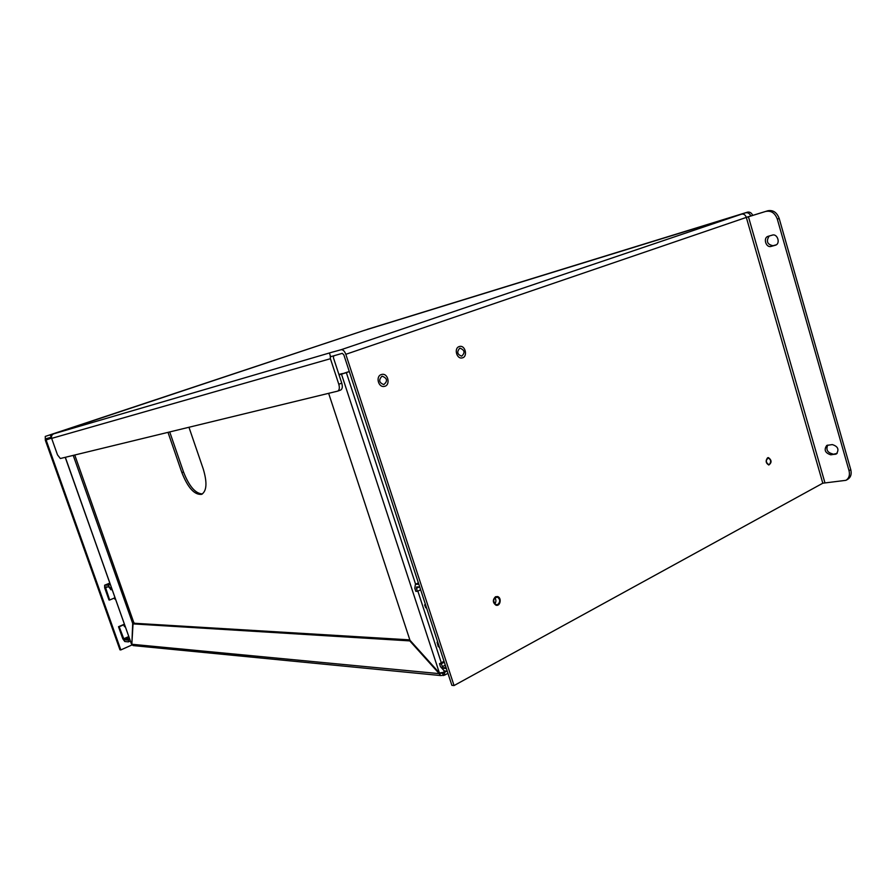<?xml version="1.0" encoding="UTF-8"?>
<svg xmlns="http://www.w3.org/2000/svg" width="896" height="896" viewBox="0 0 896 896"><rect width="100%" height="100%" fill="white"/><g stroke="black" fill="none" stroke-linecap="round" stroke-linejoin="round"><path stroke-width="1.34" d="M115.797 599.906L114.464 598.662L114.285 597.934L115.282 598.45M124.533 624.512L124.163 625.968L125.07 626.024M114.99 597.632L114.285 597.934M125.149 626.248L124.488 626.696L125.194 626.394M124.488 626.696L124.163 625.968M130.379 641.021L128.386 641.85L124.79 641.525L122.797 638.803L118.507 626.73L124.41 624.165M110.275 584.326L108.259 585.166L110.958 589.814L108.886 586.925L105.347 586.936L109.682 599.995L108.998 599.984L104.675 587.821L104.63 585.2L109.827 583.094L104.63 585.2M123.502 638.87L128.789 636.541L127.109 637.28L127.826 640.091L124.174 639.789L119.202 626.774L118.507 626.73M128.565 641.827L128.52 639.307L127.109 637.28M108.259 585.166L104.765 585.178M109.682 599.995L114.307 598.058M124.51 624.467L119.202 626.774M128.912 636.866L127.826 637.347M110.958 589.814L112.056 589.355M425.589 604.923L424.592 604.901L425.79 607.779L426.597 607.992M437.539 641.48L437.091 642.331L438.256 646.666L439.253 646.733M439.41 647.192L438.256 646.666M424.592 604.901L425.432 604.453M420.638 589.781L417.446 591.326L416.45 588.291L416.64 586.958L419.709 586.925M418.813 584.203L415.386 584.338L414.814 588.291L415.811 591.326L417.446 591.326M446.387 668.528L443.442 668.27L441.168 663.846L439.51 663.701L444.024 661.304M447.261 671.205L444.315 670.936L440.485 666.691L439.51 663.701M444.304 662.166L441.168 663.846M459.144 346.595L459.682 346.438C465.539 345.016 468.026 357.168 462.034 357.93C456.602 359.173 453.79 348.186 459.144 346.595M381.237 374.584L381.965 374.394C388.427 373.038 390.701 385.818 384.115 386.422C378.258 387.542 375.514 376.298 381.237 374.584M746.312 217.358L767.894 210.75L746.323 217.414C745.36 214.85 743.781 213.763 741.608 214.144L363.754 330.568L53.771 433.81C51.811 434.694 51.094 436.218 51.643 438.379L57.501 454.877L60.334 458.517L337.68 391.126C339.416 390.141 339.786 387.834 338.789 384.227L330.422 358.714L330.21 355.443M332.674 352.05L341.096 349.731C342.978 349.541 344.557 351.064 345.822 354.312L746.323 217.414L822.808 483.202L454.048 685.552L345.822 354.312M51.419 437.147L50.075 435.03M45.282 436.43L45.315 440.182L119.952 649.835L120.837 649.925L46.099 439.958L46.088 438.715L50.893 437.326M341.096 349.731L741.608 214.144L363.754 330.568L45.259 436.43M329.459 353.136L330.624 356.709L342.272 353.349L343.851 354.883L451.875 685.328L454.048 685.552M333.726 355.813L333.413 357.694L341.768 383.163L338.789 384.227M53.771 433.81L333.166 351.882M132.149 644.885L120.837 649.925M767.592 457.789L768.41 457.598C771.781 460.141 771.915 462.616 768.813 465.013C765.778 463.198 765.374 460.79 767.592 457.789M495.477 596.758L497.56 596.557C501.995 597.632 500.326 606.749 495.97 605.192C492.666 602.661 492.498 599.85 495.477 596.758M381.808 376.365L382.334 376.23C387.341 378.336 387.834 381.114 383.824 384.574C379.131 382.827 378.459 380.094 381.808 376.365M459.682 348.298L460.062 348.197C464.71 350.101 465.248 352.755 461.698 356.16C457.285 354.536 456.613 351.915 459.682 348.298M766.002 211.4C771.243 210.47 775.006 213.046 777.314 219.117L849.027 470.646C850.069 475.082 849.038 478.307 845.936 480.323L822.808 483.202M337.848 391.059L340.637 390.062C342.384 389.066 342.754 386.77 341.768 383.163M830.782 454.81L836.349 453.992C839.373 449.512 838.018 446.387 832.272 444.584L826.773 445.424C823.738 449.848 825.082 452.973 830.782 454.81L837.144 453.387M768.219 236.298L767.984 236.365C762.854 237.955 766.024 248.08 771.109 246.411L775.566 245.168C780.718 243.566 777.482 233.386 772.374 235.11L768.219 236.298M845.936 480.323L847.672 479.36C850.786 477.344 851.816 474.118 850.774 469.694L849.027 470.646M827.736 445.088C825.821 449.669 827.422 452.603 832.541 453.869M769.182 236.018C765.946 241.226 767.211 244.462 772.979 245.728L776.272 244.821M767.894 210.75C773.125 209.832 776.888 212.397 779.184 218.456L850.774 469.694M367.214 329.392L747.454 212.173C749.739 211.714 751.498 212.778 752.73 215.365M365.288 330.098L745.584 212.811C747.835 212.352 749.582 213.394 750.826 215.947M440.731 675.562L439.208 673.635L131.835 644.269L133.056 645.568L440.731 675.562L444.562 675.158L447.955 673.322M133.056 645.568L134.221 645.68M443.307 675.528L442.579 673.299L443.576 672.213L444.618 672.302L444.562 675.158M443.699 672.784L442.893 673.221L443.621 675.45M439.566 674.206L441.112 672.739M441.325 673.187L442.579 673.299L441.235 672.851M131.835 644.269L133.045 623.885L409.797 640.898L439.208 673.635L440.462 672.952M446.757 671.16L444.618 672.302L443.946 670.858M415.598 584.237L346.36 372.635L349.317 371.594M409.842 639.867L134.478 623.269L133.045 623.885M131.309 643.619L65.33 457.307M346.36 372.635L341.488 374.181L439.41 673.008L444.382 672.19M349.283 371.493L342.518 373.733M339.035 374.819L341.488 374.181M73.214 455.392L132.698 623.437L131.869 643.642M74.76 455.011L134.098 623.426M439.41 673.008L409.976 640.27L328.642 393.333M132.698 623.437L134.131 622.81M188.955 427.269L203.213 468.866C207.323 482.586 206.797 491.075 201.611 494.357C194.488 495.062 187.902 487.816 181.877 472.618L168 432.365M169.725 431.939L183.534 472.002C189.101 486.27 195.395 493.595 202.395 493.954M338.912 374.461L342.339 373.554M766.293 460.421L766.539 462.627M769.395 464.419L768.656 464.587C765.699 462.336 765.587 460.152 768.309 458.046C770.986 459.614 771.344 461.742 769.395 464.419M494.771 597.778C496.306 599.85 496.283 601.888 494.726 603.915M497.84 604.509L495.947 604.688C492.587 600.981 493.046 598.45 497.347 597.061C500.304 599.267 500.461 601.742 497.84 604.509M115.36 598.674L114.464 598.662M105.358 587.821L107.52 586.925M124.174 639.789L127.478 638.322M129.606 638.837L128.52 639.307M110.253 587.821L111.35 587.373M415.946 584.214L418.432 583.016M443.442 668.27L445.872 666.96M419.294 586.925L416.45 588.291M442.154 666.837L445.278 665.157M51.643 438.379L330.422 358.714M46.099 439.958L51.565 438.133M748.429 216.742L824.891 482.63M777.314 219.117L779.184 218.456M835.072 454.373L836.819 453.432M771.109 246.411L772.979 245.728M775.835 245.056L775.275 245.269M747.454 212.173L745.584 212.811M441.291 662.749L417.861 591.125M183.534 472.002L181.877 472.618M425.97 607.846L426.552 607.858M418.387 582.893L415.386 584.338M337.68 391.126L340.637 390.062M65.218 457.33L131.398 643.899"/></g></svg>
